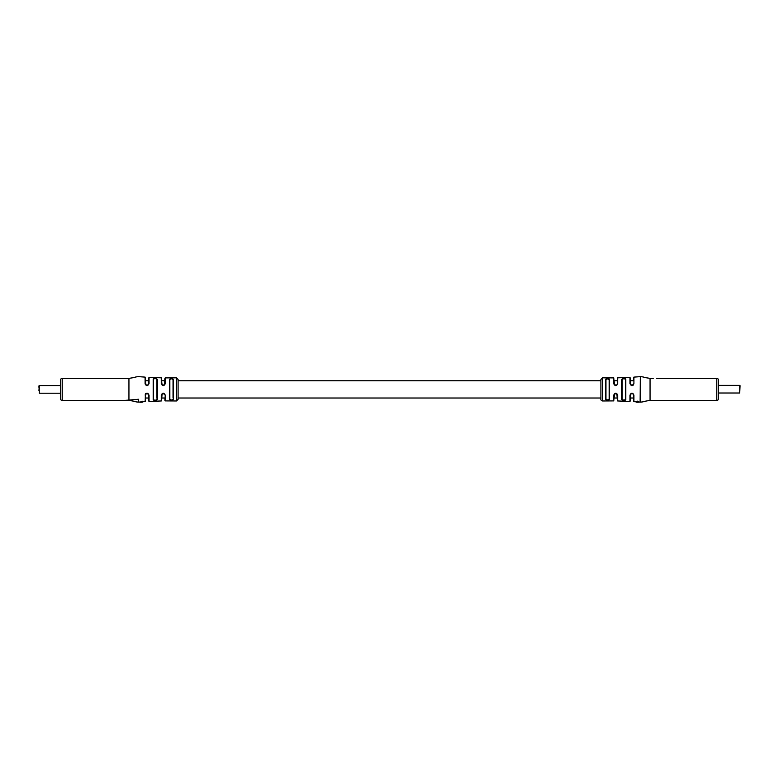 <?xml version="1.0" encoding="UTF-8"?>
<svg xmlns="http://www.w3.org/2000/svg" width="779" height="779" viewBox="0 0 779 779"><rect width="100%" height="100%" fill="white"/><g stroke="black" fill="none" stroke-linecap="round" stroke-linejoin="round"><path stroke-width="1.17" d="M60.596 385.576L39.271 385.576L38.95 390.62M38.95 385.897L38.95 387.358M39.271 385.576L39.271 393.22L60.596 393.22M633.921 395.08L633.619 401.351L633.619 394.924L633.21 393.853L630.795 393.823L630.016 401.438L630.016 395.08C631.282 392.538 632.587 392.538 633.921 395.08L633.921 401.672L636.122 401.828M148.643 380.765L145.381 380.765L145.381 384.787M633.619 380.765L633.619 377.435L633.619 380.765L630.357 380.765M124.095 400.464L138.711 399.257L138.711 402.12C134.027 401.857 136.539 401.419 128.944 400.464L128.944 378.331L62.223 378.331A1.626 1.626 0 0 0 60.596 379.957L60.596 398.838A1.626 1.626 0 0 0 62.223 400.464L125.721 400.464M124.095 378.331L125.721 378.331M173.055 398.02L173.055 379.665C171.955 378.536 170.874 378.545 169.793 379.704L169.793 399.091C170.883 400.25 171.964 400.26 173.055 399.121L173.376 399.403C172.071 400.581 170.776 400.562 169.471 399.374L169.471 379.422C170.767 378.224 172.062 378.214 173.376 379.383L173.376 399.403L172.85 400.065M156.774 398.02L156.774 379.48C155.712 378.302 154.622 378.243 153.521 379.305L153.521 399.491C154.632 400.542 155.712 400.484 156.774 399.315L157.115 399.598C155.839 400.805 154.534 400.864 153.21 399.773L153.21 379.013C154.524 377.922 155.829 377.981 157.115 379.188L157.115 399.598M176.434 389.393L176.434 377.825L178.099 379.451L178.099 399.335L176.434 400.971L176.434 389.393M145.585 393.726L145.079 395.08C146.403 392.538 147.708 392.538 148.984 395.08L148.984 401.438L161.341 400.961L161.341 395.089C162.645 392.548 163.941 392.548 165.245 395.089L165.245 400.903L176.434 400.971M140.97 401.964L140.239 402.334M140.96 401.779L142.888 402.091L141.028 402.276L142.859 401.73M142.82 401.214L140.95 401.633M145.079 401.672L145.381 394.924L145.381 401.351L142.859 401.769M138.711 399.257L138.711 402.12M153.736 378.399L153.521 379.305M148.984 377.348L148.984 383.706C147.718 386.248 146.413 386.257 145.079 383.716L145.079 377.114L145.79 384.933L148.205 384.962L148.984 377.348L161.341 377.825L162.09 384.962L164.486 384.953L164.914 378.214L164.914 380.765L161.662 380.765L161.662 378.156M176.434 377.825L165.245 377.893L165.245 383.696C163.95 386.238 162.655 386.238 161.341 383.696L161.341 377.825M173.376 379.383L173.055 380.765M169.793 379.704L169.793 380.765L169.471 379.422M157.115 379.188L156.774 380.765M153.521 399.491L153.521 398.02L153.21 399.773M148.984 401.438L148.253 393.882L145.712 393.96L145.381 394.924L145.712 393.96M164.505 393.853L164.914 394.924L164.505 393.853L162.061 393.862L161.662 400.64L161.662 398.02L164.914 398.02L164.914 400.572L165.245 395.089M145.381 380.765L145.381 377.435M148.253 393.882L148.984 395.08M162.061 393.862L161.341 395.089M162.09 384.962L161.341 383.696M164.486 384.953L165.245 383.696M145.79 384.933L145.079 383.716M148.205 384.962L148.984 383.706M140.97 401.925L141.788 402.227M140.123 402.227L141.311 402.159M142.849 401.584L140.98 402.1M142.596 401.536L141.944 401.428L142.596 401.536M638.887 402.022L640.289 402.12C644.973 401.857 642.461 401.419 650.056 400.464L716.777 400.464L716.777 378.331L656.541 378.331M653.279 400.464L656.541 400.464M605.945 389.393L605.945 399.121L607.581 399.978L609.207 399.091L609.207 379.704L609.207 380.765L609.207 379.704L607.581 378.818L605.945 379.665L605.945 389.393M609.207 379.704L609.529 399.374C608.233 400.562 606.938 400.581 605.624 399.403L605.624 379.383C606.929 378.214 608.224 378.224 609.529 379.422L609.003 378.75M609.529 399.374L609.207 398.02L609.207 399.091M625.79 389.393L625.79 399.773C624.476 400.864 623.171 400.805 621.885 399.598L621.885 379.188C623.161 377.981 624.466 377.922 625.79 379.013L625.79 389.393M625.479 390.191L625.479 379.305L623.852 378.545L622.226 379.48L622.226 399.315L623.852 400.25L625.479 399.491L625.479 390.191M716.777 378.331A1.626 1.626 0 0 1 718.404 379.957L718.404 398.838A1.626 1.626 0 0 1 716.777 400.464M600.901 379.451L602.566 377.825L602.566 400.971C601.145 400.328 600.59 399.783 600.901 399.335L600.901 379.451L600.901 380.765L178.099 380.765M602.566 400.971L613.755 400.903L613.755 395.089C615.05 392.548 616.345 392.548 617.659 395.089L617.659 400.961L630.016 401.438M638.79 401.964L637.475 401.136L636.209 401.915L638.673 402.1L637.456 401.438L636.112 401.75M638.03 401.925L638.79 401.867M638.897 401.867L636.151 401.672L638.011 402.246M640.124 402.12L640.289 376.666C644.973 376.939 642.461 377.367 650.056 378.331L653.279 378.331M640.124 376.666L633.921 377.114L633.921 383.716C632.597 386.257 631.292 386.248 630.016 383.706L630.016 377.348L617.659 377.825L617.659 383.696C616.355 386.238 615.059 386.238 613.755 383.696L613.755 377.893L614.495 384.943L616.939 384.923L617.338 383.862L617.338 378.156L617.338 380.765L614.086 380.765M606.15 378.73L605.945 379.665M633.415 385.06L633.619 383.862M178.099 398.02L600.901 398.02L600.901 399.335M625.479 380.765L625.79 379.013M622.226 380.765L621.885 379.188M614.086 398.02L617.338 398.02L617.338 400.64L616.91 393.823L614.514 393.833L613.755 400.903M630.016 377.348L630.747 384.914L633.288 384.836M630.016 395.08L630.795 393.823M613.755 395.089L614.514 393.833M617.659 395.089L616.91 393.823M617.659 383.696L616.939 384.923M613.755 383.696L614.495 384.943M630.016 383.706L630.747 384.914M636.151 401.584L636.112 402.149L638.877 402.188M637.972 402.276L636.112 402.149M740.05 385.693L739.729 393.015L718.404 393.015M739.729 393.015L739.729 385.362L718.404 385.362M60.596 379.957A1.626 1.626 0 0 1 62.223 378.331L62.223 400.464M640.289 402.12L640.289 376.666M650.056 400.464L650.056 378.331M633.619 398.02L630.357 398.02M148.643 398.02L145.381 398.02M140.22 402.013L138.876 402.12M138.711 376.666C134.027 376.939 136.539 377.367 128.944 378.331L128.944 378.331M138.876 376.666L145.079 377.114M602.566 377.825L613.755 377.893M633.619 394.924L633.21 393.853"/></g></svg>
